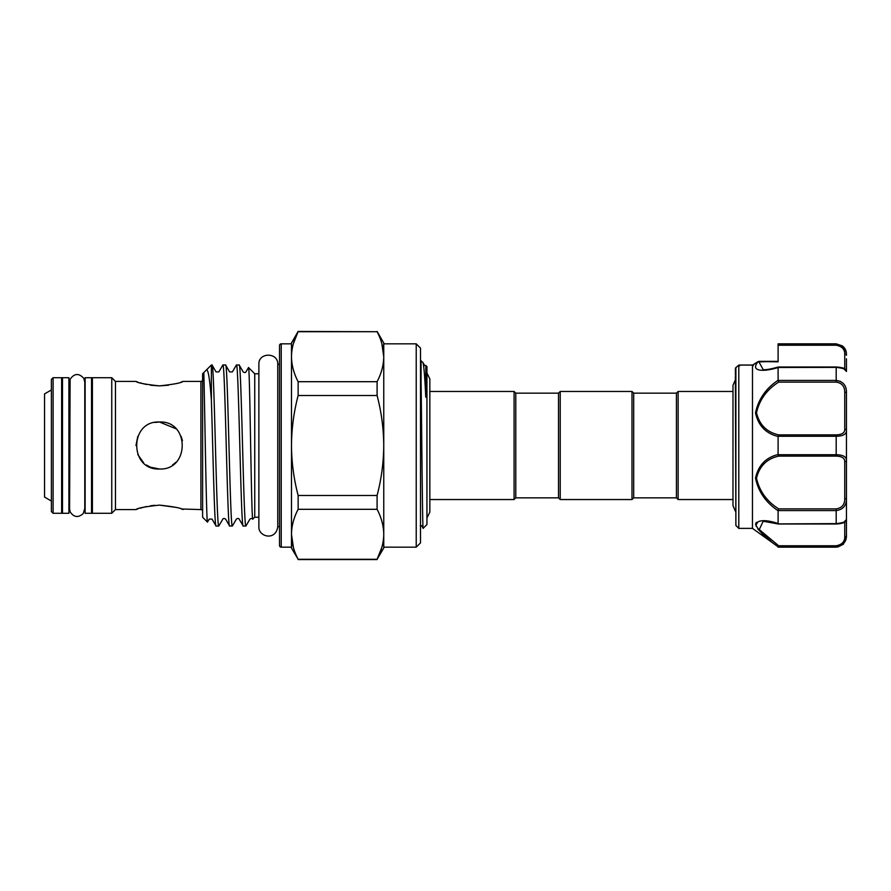 <?xml version="1.0" encoding="UTF-8"?>
<svg xmlns="http://www.w3.org/2000/svg" width="891" height="891" viewBox="0 0 891 891"><rect width="100%" height="100%" fill="white"/><g stroke="black" fill="none" stroke-linecap="round" stroke-linejoin="round"><path stroke-width="1.34" d="M515.789 497.835L515.789 393.165L558.512 393.165L558.512 497.835L515.789 497.835L514.085 499.539L514.085 391.461L429.841 391.461M514.085 499.539L429.841 499.539L429.841 512.058L429.841 378.942L426.934 372.961M515.789 393.165L514.085 391.461M558.512 497.835L560.216 499.539L560.216 391.461L558.512 393.165M633.701 497.835L633.701 393.165L676.425 393.165L676.425 497.835L633.701 497.835L631.997 499.539L631.997 391.461L560.216 391.461M631.997 499.539L560.216 499.539M633.701 393.165L631.997 391.461M676.425 497.835L678.129 499.539L678.129 391.461L676.425 393.165M735.376 511.189L732.981 505.654L732.981 385.346L732.981 391.461L678.129 391.461M732.981 499.539L678.129 499.539M738.795 365.221L738.795 528.374L752.461 528.374L752.494 365.11L738.873 365.087L735.877 367.571L735.877 525.456L735.376 375.868M739.853 365.744L738.851 365.11L735.877 367.571A1.704 1.671 180 0 0 735.376 368.751M752.461 528.374L778.099 546.773C765.859 538.209 758.33 530.668 755.512 524.153C758.319 519.754 765.848 519.531 778.099 523.496L778.099 510.721C765.859 502.557 758.33 491.687 755.512 478.122C758.319 465.347 765.848 457.484 778.099 454.533L778.099 436.467C765.837 433.494 758.308 425.642 755.512 412.934C758.341 399.291 765.87 388.409 778.099 380.279L778.099 367.504C765.737 371.558 749.454 372.349 757.907 361.902L778.099 361.356L778.099 358.828M759.266 362.403L758.987 361.512A1.704 1.604 16.1 0 0 757.974 361.791L752.461 365.187M756.147 522.404L756.103 526.325M757.818 528.998L763.353 534.734M763.387 534.767L770.737 541.004M844.746 429.328L844.746 392.385L846.45 392.207L846.45 430.654C846.417 434.24 842.997 436.111 836.192 436.278L836.192 434.886C841.939 434.674 844.791 432.826 844.746 429.328A1.704 1.325 0 0 1 846.45 430.654L846.45 460.346A1.704 1.325 180 0 1 844.746 461.672C844.791 458.186 841.939 456.326 836.192 456.114L836.192 454.722C842.997 454.889 846.417 456.76 846.45 460.346L846.45 498.793L844.746 498.615L844.746 461.672M837.351 454.744L836.192 454.722L836.192 436.278L778.11 436.278L778.656 434.886L836.192 434.886M844.746 392.385C844.791 386.438 841.939 383.007 836.192 382.116L778.656 382.116C766.806 389.634 759.422 399.859 756.515 412.8C759.399 424.818 766.772 432.168 778.656 434.886M778.099 380.279L778.656 382.116M420.496 364.207L421.075 381.638C421.766 428.036 422.468 532.963 423.169 528.296L426.934 524.532L426.934 366.468L424.517 365.288L422.802 362.325C423.771 363.84 424.751 375.456 425.764 397.163L425.865 365.399M422.802 362.325L420.496 360.61M421.075 381.638L421.075 360.61M416.22 343.826L420.496 348.091L420.496 542.909L416.22 547.174L416.22 343.826L383.754 343.826L383.754 356.712C383.62 348.247 381.404 339.916 377.093 331.719L298.14 331.441L291.48 342.968L291.48 356.712C291.613 365.165 293.83 373.496 298.14 381.693L377.093 381.693C381.404 373.474 383.631 365.143 383.754 356.712L383.754 342.968L377.093 331.441M416.22 547.174L383.754 547.174L383.754 534.288C383.62 525.835 381.404 517.504 377.093 509.307L298.14 509.307L298.14 495.485L377.093 495.485C381.415 478.99 383.631 462.329 383.754 445.5L383.754 356.712L381.816 343.481M279.518 545.47L279.518 345.53A1.704 1.704 0 0 1 281.222 343.826L281.222 547.174A1.704 1.704 0 0 1 279.518 545.47L279.518 364.341L277.758 364.341L277.758 526.659L279.518 526.659M291.48 343.826L281.222 343.826M291.48 547.174L281.222 547.174M293.295 343.915L298.14 331.441M383.754 534.288L383.754 548.032L377.093 559.281C381.404 551.061 383.631 542.73 383.754 534.288L383.754 445.5C383.609 428.526 381.393 411.865 377.093 395.515L377.093 381.693M381.871 547.319L377.093 559.281L298.14 559.281C293.83 551.084 291.613 542.753 291.48 534.288L291.48 445.5C291.591 462.329 293.818 478.99 298.14 495.485M137.749 454.466L143.64 462.863M146.369 465.002L150.278 467.118M154.054 468.365L159.467 469C129.128 470.47 129.184 420.507 159.467 422L154.834 422.468M202.613 379.711A1.704 1.704 0 0 1 200.909 381.415L182.967 381.415C181.575 382.863 173.745 384.355 159.467 385.881C145.188 384.355 137.348 382.863 135.978 381.415L137.715 382.039M202.613 511.289A1.704 1.704 0 0 0 200.909 509.585L181.285 508.984M139.954 382.774L142.705 383.575M142.916 383.631L146.391 384.466M150.479 385.213L159.467 385.881L168.51 385.202M154.655 505.308L150.434 505.798M146.347 506.545L139.943 508.238M137.615 508.995L135.978 509.585C137.359 508.137 145.188 506.645 159.467 505.119C173.756 506.656 181.586 508.137 182.967 509.585M137.771 436.467L135.978 445.5M150.423 467.185L159.411 469M172.431 465.102L175.895 462.295M111.754 513.294L111.754 377.706L92.397 377.706L92.397 513.294L111.754 513.294L115.462 509.585L115.462 381.415L111.754 377.706M175.961 428.76L159.467 422C189.794 420.519 189.772 470.481 159.467 469M135.978 381.415L115.462 381.415M135.978 509.585L115.462 509.585M258.88 517.226L254.737 517.226L252.721 519.085C252.231 518.261 251.307 518.261 249.97 519.085L245.927 525.991C243.666 530.958 241.405 360.042 239.144 365.009L236.416 365.009C238.677 360.042 240.938 530.958 243.198 525.991L239.156 519.085C238.654 518.261 237.741 518.261 236.405 519.085L232.362 525.991C230.101 530.958 227.84 360.042 225.579 365.009L222.85 365.009C225.111 360.042 227.372 530.958 229.633 525.991L225.601 519.085C224.276 518.295 223.363 518.295 222.839 519.085L218.796 525.991C216.546 530.958 214.274 360.042 212.025 365.009L211.379 365.009L211.379 400.048C212.971 450.011 214.497 528.886 216.067 525.991L212.036 519.085L209.274 519.085L207.48 522.093L202.613 517.226L202.613 373.775L203.705 372.683C204.184 368.373 206.289 525.89 207.48 522.093M222.85 365.009L218.818 371.915L216.056 371.915L212.025 365.009M218.796 525.991L216.067 525.991M258.88 373.775L254.737 373.775L248.511 367.549L245.938 371.915C245.259 372.75 244.346 372.75 243.187 371.915L239.144 365.009M245.927 525.991L243.198 525.991M236.416 365.009L232.373 371.915L229.622 371.915L225.579 365.009M232.362 525.991L229.633 525.991M254.737 517.226L254.737 373.775M211.379 400.048C209.797 378.965 208.149 368.941 206.434 369.954L203.716 372.683M206.434 369.954L211.379 365.009M252.81 519.152C251.34 524.61 249.903 363.595 248.511 367.549M61.635 513.294L61.635 377.706L53.092 377.706L53.092 513.294L61.635 513.294M53.092 513.294L51.388 511.59L51.388 379.41L53.092 377.706M51.388 501.032L44.55 497.089L44.55 393.911L51.388 389.968M68.897 445.5L68.897 377.706L62.493 377.706L62.493 513.294L68.897 513.294L68.897 445.5M91.539 445.5L91.539 377.706L85.135 377.706L85.135 513.294L91.539 513.294L91.539 445.5M176.128 507.402L159.467 505.119M181.151 382.061L182.967 381.415M182.466 440.677L181.151 436.445M377.093 509.307L377.093 495.485M298.14 509.307C293.818 517.526 291.602 525.857 291.48 534.288L291.48 548.032L298.14 559.281M293.417 547.519L291.48 534.288M377.093 331.719L298.14 331.719C293.818 339.939 291.602 348.27 291.48 356.712L291.48 445.5C291.613 428.526 293.841 411.865 298.14 395.515L298.14 381.693M377.093 395.515L298.14 395.515M279.518 345.53L279.518 364.341M836.192 523.908L836.192 523.618C842.997 522.883 846.417 521.603 846.45 519.787L846.45 535.714A1.704 1.08 180 0 1 844.746 536.783L844.746 522.104M846.45 536.928L843.387 544.234L837.64 547.074L836.192 546.751C842.997 545.548 846.417 541.873 846.45 535.714L846.45 498.793C846.417 505.687 842.997 509.607 836.192 510.576L836.192 508.884C841.939 508.004 844.791 504.573 844.746 498.615M840.514 381.393L836.192 380.424C842.997 381.404 846.417 385.324 846.45 392.207L846.45 498.793M839.968 546.005L836.192 546.751L836.192 545.76C841.939 544.713 844.791 541.717 844.746 536.783M778.378 524.008L763.175 521.246L759.266 529.577L778.656 545.76L778.099 546.773M756.526 524.209L757.595 522.427M836.192 456.114L778.656 456.114L778.11 454.722L836.192 454.722M778.656 456.114C766.772 458.809 759.399 466.193 756.515 478.255C759.422 491.141 766.806 501.355 778.656 508.884L778.099 510.721M778.656 523.908L836.192 523.618L836.192 510.576L778.11 510.576M846.45 358.828L846.45 371.213C846.417 369.397 842.997 368.117 836.192 367.382L778.099 367.504M846.45 371.458L844.746 369.754L846.45 371.458L846.45 369.453M840.458 345.207L836.192 344.249C842.997 345.452 846.417 349.138 846.45 355.286L846.45 354.072L846.45 355.286A1.704 1.08 180 0 0 844.746 354.217C844.791 349.283 841.939 346.298 836.192 345.24L778.099 345.24L778.099 343.826L836.192 343.826L842.351 345.875C845.002 347.969 846.372 350.698 846.45 354.072M757.907 361.902A1.704 1.259 38.6 0 1 758.909 361.846L763.253 369.754M758.987 361.512L778.099 361.846L778.099 345.24L836.192 345.24L836.192 343.826M752.494 365.11L753.307 365.744L752.494 365.11M735.376 369.13L735.376 374.588M836.192 382.116L836.192 367.092M200.909 509.585L200.909 381.415M778.656 545.76L836.192 545.76M836.192 546.751L778.11 546.751M778.11 380.424L836.192 380.424M778.656 508.884L836.192 508.884M844.746 368.896L844.746 354.217M778.099 344.249L836.192 344.249M735.877 525.456L738.795 528.374M277.758 445.5L277.758 364.33C278.348 352.157 258.301 352.145 258.88 364.33L258.88 526.67C258.134 536.772 275.854 541.394 277.758 526.67L277.758 445.5M85.135 383.598L83.865 378.43C78.92 372.961 74.343 373.24 70.111 379.288L69.587 508.939L70.211 511.969C73.931 517.381 78.263 517.927 83.208 513.584L85.135 507.402M84.79 508.939L84.79 382.061M69.587 383.598L68.897 383.598M62.493 383.598L61.635 383.598M92.397 383.598L91.539 383.598M92.397 507.402L91.539 507.402M62.493 507.402L61.635 507.402M69.587 507.402L68.897 507.402M298.14 559.559L377.093 559.559M423.147 528.296L421.655 525.712L420.251 525.712M426.934 518.039L429.841 512.058M846.45 519.787C846.016 522.249 842.596 523.663 836.192 524.008L778.433 524.008M844.746 521.246L846.45 519.542L844.746 521.246M836.192 547.174L778.099 547.174M846.45 371.213C845.292 368.551 844.044 367.571 836.192 366.992L778.433 366.992M778.378 366.992C767.218 370.133 764.433 369.631 763.197 369.754M778.099 361.356L759.032 361.356L752.55 365.054L758.096 361.623M752.594 365.032L739.029 365.032L752.594 365.032M735.376 368.729L736.668 366.869M735.376 379.811L732.981 385.346"/></g></svg>
